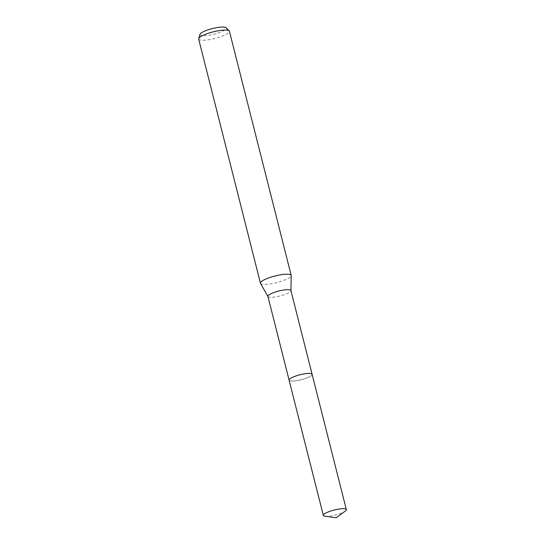 <?xml version="1.0" encoding="UTF-8"?>
<svg xmlns="http://www.w3.org/2000/svg" width="545" height="545" viewBox="0 0 545 545"><rect width="100%" height="100%" fill="white"/><g stroke="black" fill="none" stroke-linecap="round" stroke-linejoin="round"><path stroke-width="0.41" stroke-dasharray="2.73 2.04" d="M289.313 379.422A11.867 2.548 165.8 0 0 289.109 379.804A11.867 2.548 165.8 0 0 289.095 380.144A11.867 2.548 165.8 0 0 290.206 380.866A11.867 2.548 165.8 0 0 303.449 379.088A11.867 2.548 165.8 0 0 312.108 374.32A11.867 2.548 165.8 0 0 311.931 374.034A11.867 2.548 165.8 0 0 311.577 373.788M290.199 380.873A11.874 2.548 165.8 0 0 304.158 378.884A11.874 2.548 165.8 0 0 311.938 374.04A11.874 2.548 165.8 0 0 311.004 373.604A11.874 2.548 165.8 0 0 298.469 375.171A11.874 2.548 165.8 0 0 289.109 379.817A11.874 2.548 165.8 0 0 290.199 380.873M267.908 296.412A11.867 2.548 165.8 0 0 267.963 296.555A11.867 2.548 165.8 0 0 269.019 297.134A11.867 2.548 165.8 0 0 281.935 295.458A11.867 2.548 165.8 0 0 290.935 290.737A11.867 2.548 165.8 0 0 290.921 290.587M260.517 283.386A15.866 3.406 165.8 0 0 261.92 284.163A15.866 3.406 165.8 0 0 279.19 281.922A15.866 3.406 165.8 0 0 291.228 275.62M198.666 39.056A15.866 3.406 165.8 0 0 200.144 40.017A15.866 3.406 165.8 0 0 217.85 37.646A15.866 3.406 165.8 0 0 229.425 31.269M199.947 34.349A13.571 2.916 165.8 0 0 201.2 35.561A13.571 2.916 165.8 0 0 217.155 33.286A13.571 2.916 165.8 0 0 226.052 27.741M324.984 516.244A11.867 2.548 165.8 0 0 339.794 513.683A11.867 2.548 165.8 0 0 345.271 511.108M289.075 380.049L289.095 380.144A11.874 2.548 165.8 0 0 305.568 378.414A11.874 2.548 165.8 0 0 312.115 374.326L312.081 374.224"/><path stroke-width="0.82" d="M311.577 373.788A11.867 2.548 165.8 0 0 310.997 373.598A11.867 2.548 165.8 0 0 299.198 374.967A11.867 2.548 165.8 0 0 289.313 379.422M312.081 374.224L290.921 290.587A11.867 2.548 165.8 0 0 289.811 289.872A11.867 2.548 165.8 0 0 276.567 291.643A11.867 2.548 165.8 0 0 267.908 296.412L289.075 380.049M290.935 290.662L291.228 275.62A15.866 3.406 165.8 0 0 291.2 275.416A15.866 3.406 165.8 0 0 289.722 274.455A15.866 3.406 165.8 0 0 272.016 276.826A15.866 3.406 165.8 0 0 260.442 283.202A15.866 3.406 165.8 0 0 260.517 283.386L267.929 296.487M291.2 275.416L229.425 31.269A15.866 3.406 165.8 0 0 229.193 30.881A15.866 3.406 165.8 0 0 227.946 30.302A15.866 3.406 165.8 0 0 211.194 32.4A15.866 3.406 165.8 0 0 198.68 38.6A15.866 3.406 165.8 0 0 198.666 39.056L260.442 283.202M229.193 30.881L226.052 27.741A13.571 2.916 165.8 0 0 224.99 27.25A13.571 2.916 165.8 0 0 210.656 29.042A13.571 2.916 165.8 0 0 199.947 34.349L198.68 38.6M329.868 511.333A11.867 2.548 165.8 0 0 323.328 515.42A11.867 2.548 165.8 0 0 324.984 516.244L336.156 517.75L345.271 511.108A11.867 2.548 165.8 0 0 346.334 509.602A11.867 2.548 165.8 0 0 329.868 511.333M346.334 509.602L312.115 374.326A11.874 2.548 165.8 0 0 295.635 376.064A11.874 2.548 165.8 0 0 289.088 380.151L323.328 515.42"/></g></svg>
